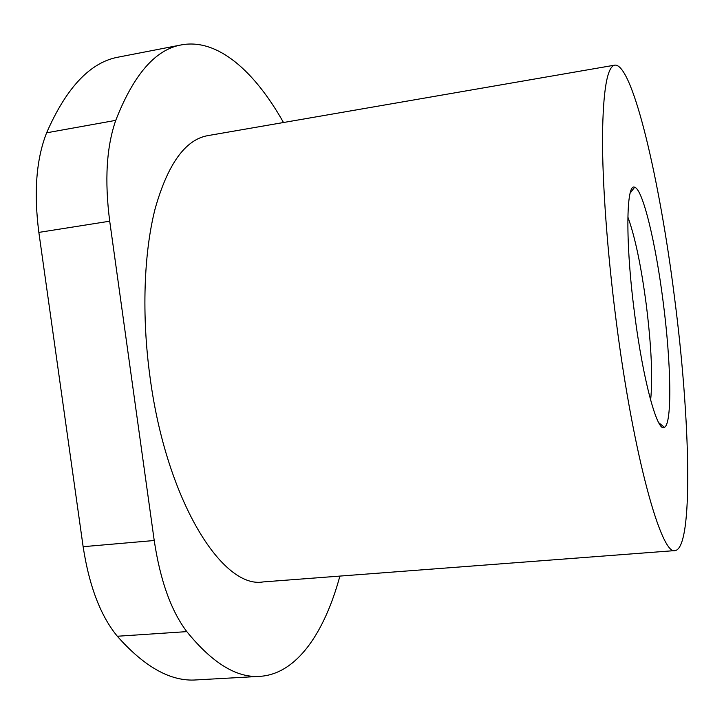<?xml version="1.0" encoding="UTF-8"?>
<svg xmlns="http://www.w3.org/2000/svg" width="724" height="724" viewBox="0 0 724 724"><rect width="100%" height="100%" fill="white"/><g stroke="black" fill="none" stroke-linecap="round" stroke-linejoin="round"><path stroke-width="1.09" d="M675.175 550.575L263.156 581.924C222.322 589.2 166.375 500.411 150.103 377.656C141.515 315.555 143.795 252.739 155.217 208.412C167.868 163.932 185.344 139.678 207.661 135.65L614.812 65.133C607.155 66.536 603.047 90.545 602.495 137.153C602.386 183.805 607.309 252.024 616.133 320.542C633.373 456.201 661.618 556.43 675.175 550.575C693.71 547.787 690.262 418.255 674.524 297.591C659.926 181.072 632.74 63.223 614.812 65.133M650.632 400.146C652.849 377.819 651.392 345.982 646.261 304.614C641.138 265.844 635.002 236.63 627.853 216.992M634.541 313.311C625.255 242.585 626.061 182.557 634.631 187.254C642.876 189.064 655.835 243.689 663.175 302.053C671.094 362.751 672.361 423.422 664.478 427.323C657.609 433.432 643.093 381.014 634.541 313.311M181.371 44.897L118.673 57.051C90.563 61.992 66.545 87.242 46.626 132.809C36.272 159.081 33.684 192.285 38.852 232.404L83.133 546.692C89.179 586.06 100.573 615.916 117.324 636.251C144.682 667.184 170.945 681.736 196.123 679.927L259.889 676.352C236.757 678.071 212.394 663.166 186.81 631.627C171.117 610.884 160.248 580.512 154.221 540.511L109.713 221.2C104.482 180.439 106.5 146.818 115.759 120.356C133.659 74.527 155.524 49.368 181.371 44.897C217.662 38.082 254.694 71.35 283.5 122.519M339.9 576.087C324.506 632.749 296.75 674.071 259.889 676.352M109.713 221.2L38.852 232.404M115.759 120.356L46.626 132.809M117.324 636.251L186.81 631.627M83.133 546.692L154.221 540.511M630.17 193.118L634.631 187.254M658.722 422.726L664.478 427.323"/></g></svg>
